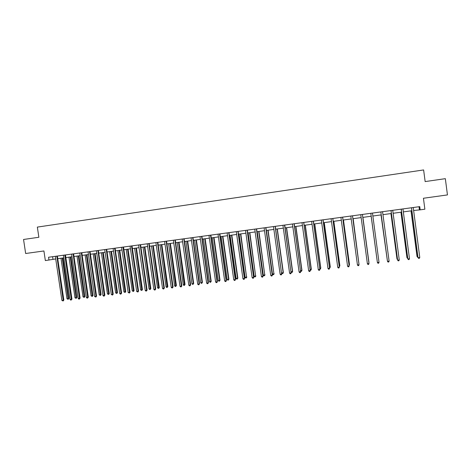 <?xml version="1.0" encoding="UTF-8"?>
<svg xmlns="http://www.w3.org/2000/svg" width="471" height="471" viewBox="0 0 471 471"><rect width="100%" height="100%" fill="white"/><g stroke="black" fill="none" stroke-linecap="round" stroke-linejoin="round"><path stroke-width="0.71" d="M48.972 260.074L48.554 257.248L419.755 206.628L420.179 209.842L424.871 209.206L423.435 198.256L447.45 194.917L445.336 178.668L425.148 181.582L423.623 169.943L37.344 227.099L38.863 237.266L23.55 239.474L25.652 253.504L43.915 250.966L45.346 260.563L55.749 258.95M413.585 210.502L420.179 209.842M57.709 258.685L63.862 257.855M65.81 257.59L72.016 256.748M73.959 256.489L80.223 255.641M82.16 255.376L88.477 254.523M90.408 254.258L96.785 253.398M98.704 253.139L105.139 252.268M107.047 252.009L113.54 251.125M115.442 250.872L121.995 249.983M123.891 249.724L130.502 248.829M132.386 248.576L139.057 247.675M140.935 247.416L147.67 246.51M149.537 246.256L156.331 245.332M158.185 245.085L165.044 244.155M166.893 243.907L173.811 242.965M175.648 242.718L182.636 241.77M184.461 241.523L191.509 240.569M193.328 240.328L200.44 239.362M202.247 239.115L209.43 238.143M211.226 237.902L218.467 236.919M220.257 236.678L227.57 235.688M229.348 235.447L236.725 234.452M238.491 234.211L245.939 233.204M247.693 232.962L255.211 231.944M256.954 231.708L264.543 230.684M266.274 230.449L273.928 229.412M275.653 229.177L283.377 228.135M285.09 227.899L292.891 226.845M294.587 226.616L302.459 225.55M304.148 225.321L312.09 224.243M313.768 224.019L321.787 222.93M323.447 222.706L331.543 221.611M333.197 221.388L341.363 220.281M343 220.063L351.248 218.944M352.873 218.727L361.198 217.596M362.811 217.378L371.201 216.242M372.82 216.024L381.257 214.882M382.911 214.658L391.383 213.51M393.067 213.281L401.569 212.133M403.294 211.897L411.825 210.743M419.013 206.728L419.402 209.719M52.599 256.695L52.993 259.327M411.572 207.988L417.995 257.543L411.489 207.752M419.773 257.478L419.349 258.326L418.684 258.402L418.118 257.678L419.773 257.478L413.244 207.517M418.684 258.402L417.995 257.543M411.006 210.855L417.023 256.483L417.859 256.53M411.106 210.837L417.141 256.613L417.7 257.325L417.023 256.483M401.204 209.371L407.839 258.915L401.286 209.389M409.482 258.714L409.069 259.556L408.41 259.633L407.839 258.915L409.482 258.714L402.946 208.924M391.012 210.761L397.63 260.139L391.077 210.784M399.261 259.945L398.855 260.775L398.201 260.857L397.63 260.139L399.261 259.945L392.726 210.313M400.945 212.215L406.962 257.696L407.609 257.761M401.021 212.203L407.062 257.831L407.709 258.526M390.948 213.569L396.971 258.903L397.418 258.991M391.001 213.563L397.041 259.038L397.5 259.609M380.851 211.938L387.486 261.358L380.845 211.932M389.105 261.164L388.71 261.994L388.063 262.07L387.486 261.358L389.105 261.164L382.57 211.697M370.836 213.51L377.406 262.565L370.848 213.54M379.014 262.371L378.631 263.201L377.989 263.277L377.406 262.565L379.014 262.371L372.473 213.08M362.435 214.688L368.993 263.577L367.392 263.766L360.757 214.67M362.446 214.652L368.987 263.43L368.616 264.402L367.981 264.478L367.392 263.766M381.015 214.911L387.297 260.21M381.045 214.911L387.345 260.551M377.253 261.493L371.154 216.248L377.242 261.423M368.934 262.276L362.911 217.367L368.934 262.276M350.807 216.036L357.442 264.961L359.032 264.773L352.514 215.795M352.491 215.806L359.032 264.773L358.672 265.591L358.037 265.668L357.442 264.961M358.92 263.625L353.162 218.685M358.973 264.037L353.126 218.691M342.594 217.155L349.141 265.962L347.563 266.15L340.922 217.378M342.647 217.143L349.182 265.809L348.787 266.774L348.157 266.851L347.563 266.15M349.046 264.814L349.494 264.62L343.471 219.998M349.141 265.497L349.453 264.767L343.412 220.004M331.107 218.721L337.742 267.328L339.308 267.139L332.838 218.479M332.779 218.485L339.308 267.139L338.967 267.952L338.343 268.028L337.742 267.328M339.238 265.997L339.868 265.779L333.839 221.299M339.338 266.745L339.803 265.927L333.762 221.311M321.346 220.051L327.987 268.499L329.541 268.311L323.094 219.81M323 219.822L329.541 268.311L329.211 269.118L328.587 269.194L327.987 268.499M329.629 268.158L329.211 269.118M329.494 267.169L330.295 266.933L324.272 222.595M330.295 266.933L329.888 267.875L330.218 267.081L324.172 222.612M329.888 267.875L329.594 267.911M311.655 221.376L318.29 269.665L319.838 269.477L313.409 221.129M313.297 221.146L319.838 269.477L319.515 270.283L318.896 270.354L318.29 269.665M319.95 269.318L319.515 270.283M319.815 268.335L320.792 268.076L314.763 223.884M320.792 268.076L320.368 269.023L320.686 268.229L314.64 223.902M320.368 269.023L319.915 269.076M302.023 222.689L308.658 270.819L310.201 270.637L303.789 222.442M303.683 222.453L310.201 270.637L309.883 271.437L309.27 271.508L308.658 270.819M310.33 270.472L309.883 271.437M310.195 269.494L311.343 269.218L305.314 225.162M311.343 269.218L310.907 270.16L311.219 269.371L305.173 225.185M310.907 270.16L310.295 270.219M292.45 223.99L299.091 271.967L300.616 271.785L294.234 223.743M294.075 223.766L300.616 271.785L300.315 272.579L299.703 272.656L299.091 271.967M300.769 271.62L300.315 272.579M300.633 270.642L301.952 270.348L295.923 226.433M301.952 270.348L301.505 271.29L301.805 270.501L295.764 226.457M301.505 271.29L300.704 271.131M282.941 225.291L289.577 273.109L291.102 272.927L284.731 225.038M284.555 225.061L291.102 272.927L290.801 273.722L290.195 273.792L289.577 273.109M291.272 272.762L290.801 273.722M291.137 271.791L292.621 271.473L286.598 227.699M292.621 271.473L292.167 272.409L292.456 271.632L286.409 227.723M292.167 272.409L291.172 272.044M273.492 226.58L280.127 274.246L281.64 274.063L275.294 226.327M275.135 226.351L281.64 274.063L281.352 274.852L280.751 274.923L280.127 274.246M281.835 273.898L281.352 274.852M281.699 272.927L283.348 272.591L277.325 228.953M283.348 272.591L282.883 273.527L283.165 272.75L277.119 228.983M282.883 273.527L282.288 273.598L281.705 272.956M264.107 227.858L270.737 275.37L272.238 275.188L265.915 227.605M265.738 227.628L272.238 275.188L271.961 275.977L271.361 276.047L270.737 275.37M272.456 275.023L271.961 275.977M266.409 230.431L272.456 274.04L273.928 273.863L268.111 230.201M274.134 273.698L273.657 274.634L273.928 273.863L267.881 230.231M273.657 274.634L273.062 274.705L272.456 274.04M256.401 228.9L262.9 276.312L261.411 276.489L254.77 229.124M256.595 228.877L263.136 276.141L262.63 277.095L262.035 277.166L261.411 276.489M263.136 276.141L262.63 277.095M257.237 231.673L263.283 275.141L264.749 274.964L258.95 231.438M264.979 274.805L264.484 275.735L264.749 274.964L258.703 231.473M264.484 275.735L263.901 275.806L263.283 275.141M247.128 230.166L253.616 277.425L252.138 277.602L245.503 230.39M247.334 230.136L253.875 277.254L253.357 278.208L252.768 278.279L252.138 277.602M253.875 277.254L253.357 278.208M248.129 232.904L254.169 276.241L255.629 276.065L249.848 232.674M255.877 275.9L255.37 276.83L255.629 276.065L249.583 232.709M255.37 276.83L254.787 276.901L254.169 276.241M236.289 231.65L242.924 278.708L244.396 278.532L244.673 278.361L238.132 231.396M237.908 231.426L244.396 278.532L244.143 279.309L243.554 279.38L242.924 278.708M244.673 278.361L244.143 279.309M239.074 234.134L245.114 277.331L246.563 277.154L240.805 233.899M246.828 276.989L246.315 277.919L246.563 277.154L240.516 233.934M246.315 277.919L245.738 277.99L245.114 277.331M228.747 232.674L235.229 279.633L233.763 279.809L227.134 232.892M228.988 232.639L235.524 279.456L234.988 280.41L234.405 280.475L233.763 279.809M235.524 279.456L234.988 280.41M230.072 235.353L236.112 278.414L237.555 278.243L237.837 278.073L231.814 235.117M237.837 278.073L237.313 279.003L237.555 278.243L231.508 235.159M237.313 279.003L236.736 279.073L236.112 278.414M218.038 234.14L224.667 280.904L226.121 280.728L226.433 280.551L219.898 233.881M219.574 233.922L226.121 280.728L225.886 281.499L225.303 281.57L224.667 280.904M226.433 280.551L225.886 281.499M221.123 236.56L227.169 279.491L228.594 279.321L228.9 279.15L222.877 236.324M228.9 279.15L228.364 280.08L228.594 279.321L222.553 236.365M228.364 280.08L227.793 280.145L227.169 279.491M210.525 235.159L217.066 281.811L215.624 281.988L208.989 235.37M210.867 235.111L217.402 281.634L216.843 282.582L216.266 282.653L215.624 281.988M217.402 281.634L216.843 282.582M212.233 237.767L218.273 280.563L219.698 280.392L220.016 280.216L213.999 237.525M220.016 280.216L219.474 281.146L219.698 280.392L213.657 237.572M219.474 281.146L218.903 281.216L218.273 280.563M200.01 236.601L206.634 283.065L208.07 282.894L208.423 282.712L201.888 236.336M201.6 236.377L208.07 282.894L207.852 283.66L207.281 283.725L206.634 283.065M208.423 282.712L207.852 283.66M203.395 238.962L209.436 281.629L210.849 281.458L211.191 281.281L205.168 238.72M211.191 281.281L210.637 282.211L210.849 281.458L204.808 238.773M210.637 282.211L210.072 282.276L209.436 281.629M191.079 237.814L197.702 284.137L199.127 283.966L199.504 283.783L192.969 237.555M192.663 237.596L199.127 283.966L198.921 284.725L198.35 284.796L197.702 284.137M199.504 283.783L198.921 284.725M194.611 240.151L200.652 282.688L202.059 282.518L202.418 282.341L196.395 239.91M202.418 282.341L201.847 283.265L202.059 282.518L196.018 239.963M201.847 283.265L201.288 283.33L200.652 282.688M182.2 239.027L188.824 285.202L190.243 285.032L190.631 284.849L184.102 238.762M183.784 238.803L190.243 285.032L190.043 285.791L189.477 285.862L188.824 285.202M190.631 284.849L190.043 285.791M185.886 241.335L191.921 283.736L193.316 283.571L193.693 283.389L187.676 241.093M193.693 283.389L193.116 284.313L193.316 283.571L187.281 241.146M193.116 284.313L192.562 284.384L191.921 283.736M173.381 240.228L179.999 286.262L181.412 286.091L181.818 285.909L175.289 239.963M174.953 240.01L181.412 286.091L181.217 286.851L180.658 286.916L179.999 286.262M181.818 285.909L181.217 286.851M177.208 242.506L183.243 284.784L184.632 284.614L185.026 284.431L179.004 242.265M185.026 284.431L184.438 285.355L178.591 242.318M184.438 285.355L183.884 285.426L183.243 284.784M164.609 241.423L171.232 287.316L172.633 287.145L173.057 286.957L166.534 241.158M166.181 241.205L172.633 287.145L172.451 287.899L171.891 287.964L171.232 287.316M173.057 286.957L172.451 287.899M168.583 243.678L174.617 285.82L175.995 285.656L176.407 285.473L170.39 243.43M176.407 285.473L175.813 286.392L169.96 243.489M175.813 286.392L175.259 286.462L174.617 285.82M157.461 242.394L163.908 288.193L162.513 288.364L155.895 242.606M157.826 242.347L164.355 288.005L163.731 288.941L163.178 289.011L162.513 288.364M164.355 288.005L163.731 288.941M160.005 244.838L166.039 286.857L167.411 286.686L167.841 286.503L161.824 244.59M167.841 286.503L167.234 287.428L161.376 244.649M167.234 287.428L166.687 287.493L166.039 286.857M147.235 243.795L153.852 289.4L155.236 289.235L155.701 289.041L149.172 243.525M148.795 243.578L155.236 289.235L155.071 289.983L154.517 290.048L153.852 289.4M155.701 289.041L155.071 289.983M151.485 245.992L157.514 287.881L158.88 287.716L159.322 287.528L153.31 245.744M159.322 287.528L158.709 288.452L152.845 245.809M158.709 288.452L157.514 287.881M140.181 244.749L146.616 290.271L145.239 290.436L138.627 244.961M140.576 244.696L147.099 290.077L146.457 291.013L145.904 291.078L145.239 290.436M147.099 290.077L146.457 291.013M143.013 247.14L149.042 288.9L150.396 288.735L150.861 288.552L144.85 246.886M150.861 288.552L150.237 289.465L144.367 246.957M150.237 289.465L149.696 289.535L149.042 288.9M131.521 245.933L138.05 291.302L136.684 291.461L130.067 246.133M132.027 245.862L138.545 291.102L137.897 292.038L136.684 291.461M138.545 291.102L137.897 292.038M134.588 248.276L140.617 289.912L141.965 289.753L142.442 289.565L136.437 248.029M142.442 289.565L141.812 290.477L135.936 248.093M141.812 290.477L140.617 289.912M121.565 247.299L128.177 292.485L129.537 292.32L130.049 292.126L123.526 247.022M123.008 247.092L129.537 292.32L129.39 293.056L128.177 292.485M130.049 292.126L129.39 293.056M126.216 249.412L132.245 290.925L133.581 290.76L134.082 290.572L128.071 249.159M134.082 290.572L133.434 291.484L127.559 249.23M133.434 291.484L132.245 290.925M113.111 248.447L119.716 293.498L121.071 293.339L121.6 293.139L115.083 248.176M114.647 248.235L121.071 293.339L120.929 294.069L120.393 294.134L119.716 293.498M121.6 293.139L120.929 294.069M117.897 250.537L123.92 291.926L125.251 291.767L125.763 291.573L119.758 250.284M125.763 291.573L125.109 292.485L119.228 250.36M125.109 292.485L123.92 291.926M104.709 249.595L111.309 294.51L112.657 294.346L113.205 294.145L106.687 249.318M106.24 249.383L112.657 294.346L112.528 295.076L111.309 294.51M113.205 294.145L112.528 295.076M109.619 251.661L115.642 292.921L116.967 292.762L117.497 292.568L111.492 251.408M117.497 292.568L116.837 293.48L110.944 251.479M116.837 293.48L115.642 292.921M96.355 250.731L102.955 295.511L104.291 295.352L104.856 295.146L98.339 250.46M97.886 250.519L104.291 295.352L104.168 296.076L103.632 296.141L102.955 295.511M104.856 295.146L104.168 296.076M101.395 252.774L107.417 293.916L108.73 293.757L109.278 293.557L103.273 252.515M109.278 293.557L108.607 294.469L102.713 252.591M108.607 294.469L107.417 293.916M88.048 251.867L94.647 296.512L95.978 296.347L96.555 296.147L90.043 251.591M89.572 251.655L95.978 296.347L95.86 297.071L94.647 296.512M96.555 296.147L95.86 297.071M93.223 253.881L99.24 294.899L100.547 294.74L101.106 294.546L95.107 253.622M101.106 294.546L100.429 295.452L94.53 253.704M100.429 295.452L99.24 294.899M79.793 252.992L86.393 297.501L87.712 297.342L88.307 297.136L81.801 252.715M81.312 252.78L87.712 297.342L87.606 298.061L87.076 298.125L86.393 297.501M88.307 297.136L87.606 298.061M85.092 254.982L91.109 295.876L92.404 295.723L92.981 295.523L86.982 254.723M92.981 295.523L92.298 296.43L86.387 254.805M92.298 296.43L91.109 295.876M71.592 254.11L78.186 298.484L79.493 298.326L80.105 298.119L73.6 253.834M73.105 253.898L79.493 298.326L79.393 299.044L78.869 299.109L78.186 298.484M80.105 298.119L79.393 299.044M77.009 256.077L83.02 296.854L84.315 296.695L84.904 296.495L78.91 255.818M84.904 296.495L84.209 297.401L78.298 255.9M84.209 297.401L83.02 296.854M63.432 255.223L70.026 299.468L71.327 299.309L71.957 299.103L65.451 254.941M64.815 255.029L71.327 299.309L71.233 300.021L70.709 300.086L70.026 299.468M71.957 299.103L71.233 300.021M68.972 257.16L74.983 297.819L76.267 297.666L76.873 297.46L70.88 256.901M76.873 297.46L76.172 298.367L70.256 256.989M76.172 298.367L74.983 297.819M56.826 256.118L63.208 300.286L61.913 300.439L55.319 256.324M57.35 256.047L63.85 300.074L63.208 300.286L63.12 300.993L61.913 300.439M63.85 300.074L63.12 300.993M60.983 258.243L66.994 298.779L68.271 298.626L68.89 298.426L62.902 257.984M68.89 298.426L68.177 299.326L62.26 258.073M68.177 299.326L66.994 298.779M228.67 232.915L228.983 232.845M219.563 234.158L219.892 234.087M210.513 235.394L210.861 235.317M201.517 236.619L201.882 236.542M192.574 237.837L192.963 237.755M183.69 239.05L184.096 238.962M174.859 240.251L175.283 240.163M166.086 241.446L166.528 241.358M157.361 242.636L157.82 242.547M148.695 243.819L149.172 243.725M140.075 244.991L140.57 244.896M131.509 246.162L132.021 246.062M122.996 247.322L123.526 247.222M114.535 248.476L115.077 248.37M106.122 249.618L106.681 249.518M97.762 250.76L98.339 250.654M89.449 251.891L90.043 251.785M81.183 253.021L81.795 252.909M72.97 254.14L73.6 254.022M64.804 255.253L65.445 255.135M56.691 256.359L57.344 256.242"/></g></svg>
